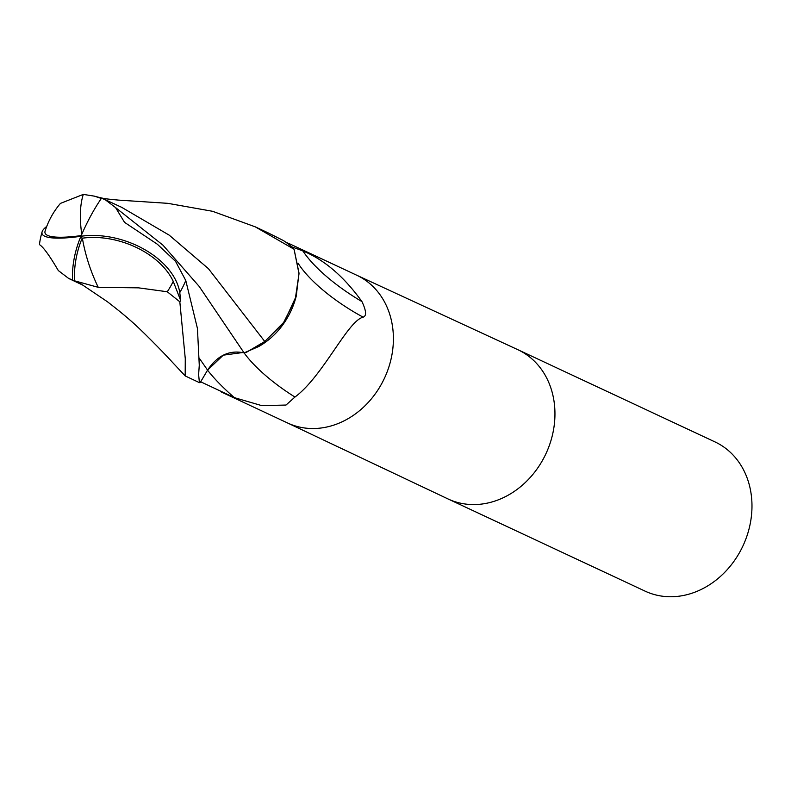 <?xml version="1.0" encoding="UTF-8"?>
<svg xmlns="http://www.w3.org/2000/svg" width="791" height="791" viewBox="0 0 791 791"><rect width="100%" height="100%" fill="white"/><g stroke="black" fill="none" stroke-linecap="round" stroke-linejoin="round"><path stroke-width="1.19" d="M287.519 422.958L447.884 498.884A82.393 69.41 -64.9 0 0 491.745 502.028A82.393 69.41 -64.9 0 0 553.621 429.276A82.393 69.41 -64.9 0 0 517.947 349.731A82.393 69.41 -64.9 0 0 517.502 349.523M447.686 498.785A82.393 69.41 -64.9 0 0 448.121 498.992L645.149 591.164A82.393 69.41 -64.9 0 0 688.773 594.199A82.393 69.41 -64.9 0 0 750.649 521.437A82.393 69.41 -64.9 0 0 714.975 441.902L517.947 349.731M448.121 498.992A82.393 69.41 -64.9 0 0 491.745 502.028A82.393 69.41 -64.9 0 0 553.651 429.118A82.393 69.41 -64.9 0 0 517.7 349.622L356.642 275.179M200.667 381.796L207.568 370.129C217.278 355.525 229.449 349.79 244.103 352.895A89.67 29.86 -148.7 0 0 294.954 397.052L286.006 405.051L261.781 405.635L234.433 397.655L200.677 381.786L200.271 382.468L207.568 370.129L223.26 355.169L242.718 352.529M243.104 352.618L246.347 352.351L264.777 341.504L284.295 321.808L296.249 296.091L299.008 273.063L294.094 249.343L299.018 273.676L295.221 299.522L283.257 323.232L264.767 341.485L283.227 323.272L295.211 299.571L299.018 273.726L294.054 249.244A82.393 69.41 -64.9 0 0 283.307 240.504L267.931 232.772M291.444 246.723L302.864 250.925A89.353 29.751 -148.7 0 0 361.962 301.608C366.322 310.883 366.708 316.064 363.109 317.151C347.467 321.097 323.025 376.279 294.954 397.052M302.864 250.925C324.389 259.794 344.085 276.692 361.962 301.608M298.009 263.126A85.082 28.328 -148.7 0 0 363.109 317.151M115.585 207.598L105.144 199.668L121.646 207.311L169.195 235.145L208.438 268.683L264.767 341.485L246.347 352.351L244.093 352.885C229.469 349.76 217.298 355.515 207.568 370.129L200.252 382.508L199.411 382.656L198.62 374.548L199.273 365.215L197.434 328.443L185.776 280.518L175.553 261.356L157.31 244.201L124.523 222.34L115.585 207.598L162.995 245.2L199.194 286.431L244.103 352.895L258.746 346.517A70.696 59.552 -64.9 0 0 296.249 296.091M289.575 243.806L286.204 242.471M258.746 346.517L264.777 341.504M101.337 198.462L94.396 196.148C104.382 198.857 105.035 198.808 118.492 200.103L167.85 203.336L212.581 211.296L255.295 226.859L294.054 249.244M179.824 301.786L185.272 358.659L185.183 375.923L199.411 382.646M98.262 287.341L138.514 287.845L167.277 291.76A78.329 65.989 -64.9 0 0 173.239 281.369A68.155 44.078 -161.2 0 0 82.373 238.19A68.155 44.078 -161.2 0 0 82.155 238.22A76.846 56.24 111.8 0 0 74.581 280.825L98.262 287.341A79.535 33.351 -108.7 0 1 82.373 238.19M94.396 196.148L83.312 194.398L60.432 203.396M60.442 203.396A79.535 79.535 0 0 0 45.077 231.18A68.155 13.338 -14.3 0 0 81.236 235.58M105.144 199.668L101.485 198.244A79.782 24.778 112.7 0 0 80.939 236.272A71.358 13.961 165.7 0 1 42.091 231.872A82.393 82.393 0 0 0 39.55 243.687L39.58 244.706C43.376 247.118 49.625 255.73 58.307 270.552L68.669 278.452L72.485 279.945A79.782 58.386 -68.2 0 1 80.939 236.272L82.155 238.22M72.485 279.945L74.581 280.825M42.091 231.872A71.358 13.961 165.7 0 1 46.738 226.414M80.939 236.272A71.358 46.145 18.8 0 1 179.775 292.581L180.694 300.55A82.393 69.41 115.1 0 1 179.824 301.796L167.277 291.76M180.694 300.55L173.239 281.369M185.183 375.923L172.379 362.248C163.48 352.4 147.719 336.709 143.596 332.714C136.576 325.882 128.162 317.695 107.368 301.707L77.439 281.527M287.39 422.898A81.572 68.718 -64.9 0 0 287.637 423.007A81.572 68.718 -64.9 0 0 330.826 426.013A81.572 68.718 -64.9 0 0 392.079 353.982A81.572 68.718 -64.9 0 0 356.761 275.238A81.572 68.718 -64.9 0 0 356.523 275.13M207.549 370.168A123.801 41.221 -148.7 0 0 234.433 397.655M207.568 370.129L199.292 358.224M83.312 194.398A79.535 33.351 71.3 0 0 81.77 234.354M179.775 292.581A82.393 69.41 -64.9 0 0 185.776 280.518M221.529 392.079L287.637 423.007M289.358 243.707L356.761 275.238M83.292 285.353L68.669 278.452M269.237 233.385L255.295 226.859"/></g></svg>
